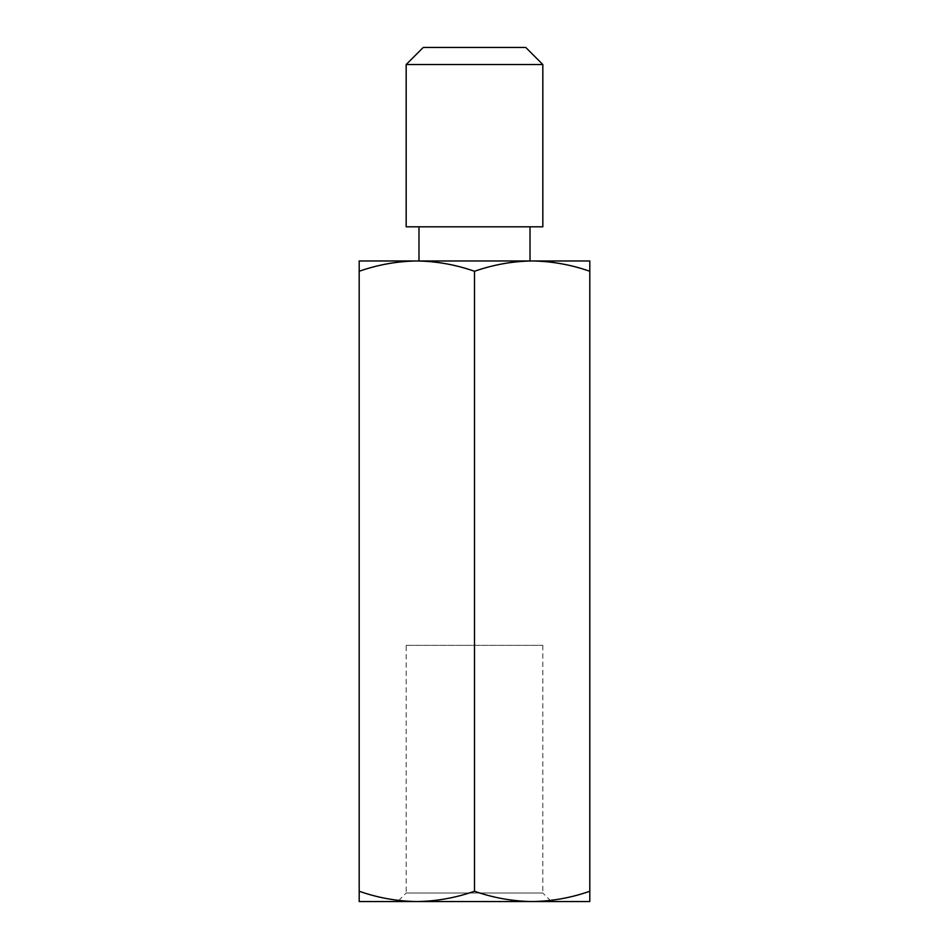 <?xml version="1.0" encoding="UTF-8"?>
<svg xmlns="http://www.w3.org/2000/svg" width="949" height="949" viewBox="0 0 949 949"><rect width="100%" height="100%" fill="white"/><g stroke="black" fill="none" stroke-linecap="round" stroke-linejoin="round"><path stroke-width="0.71" stroke-dasharray="4.75 3.56" d="M406.172 645.32L542.828 645.32L406.172 645.32L406.172 893.009L542.828 893.009L551.369 901.55L397.631 901.55L551.369 901.55M542.828 645.32L542.828 893.009L406.172 893.009L397.631 901.55M530.017 226.811L418.983 226.811L530.017 226.811M530.017 260.975L418.983 260.975L530.017 260.975M474.5 271.272C493.278 264.688 512.496 261.248 532.152 260.975C551.76 261.248 570.978 264.676 589.803 271.272L589.803 260.975L359.197 260.975L359.197 271.272C378.022 264.676 397.24 261.248 416.848 260.975C436.504 261.248 455.722 264.688 474.5 271.272L474.5 891.253C493.326 897.849 512.543 901.277 532.152 901.55L589.803 901.55L589.803 891.253C571.025 897.837 551.808 901.277 532.152 901.55L416.848 901.55C397.192 901.277 377.975 897.837 359.197 891.253L359.197 901.55L416.848 901.55C436.457 901.277 455.674 897.849 474.5 891.253M406.172 226.811L542.828 226.811M406.172 64.532L542.828 64.532M525.746 47.45L423.254 47.45M359.197 271.272L359.197 891.253M589.803 271.272L589.803 891.253"/><path stroke-width="1.42" d="M406.172 64.532L423.254 47.45L525.746 47.45L542.828 64.532L406.172 64.532L406.172 226.811L542.828 226.811L542.828 64.532M532.152 901.55L416.848 901.55C397.192 901.277 377.975 897.837 359.197 891.253L359.197 901.55L416.848 901.55C436.457 901.277 455.674 897.849 474.5 891.253C493.326 897.849 512.543 901.277 532.152 901.55C551.808 901.277 571.025 897.837 589.803 891.253L589.803 901.55L532.152 901.55M418.983 226.811L418.983 260.975M530.017 226.811L530.017 260.975M474.5 271.272C455.722 264.688 436.504 261.248 416.848 260.975C397.24 261.248 378.022 264.676 359.197 271.272L359.197 260.975L589.803 260.975L589.803 271.272C570.978 264.676 551.76 261.248 532.152 260.975C512.496 261.248 493.278 264.688 474.5 271.272L474.5 891.253M359.197 271.272L359.197 891.253M589.803 271.272L589.803 891.253"/></g></svg>
